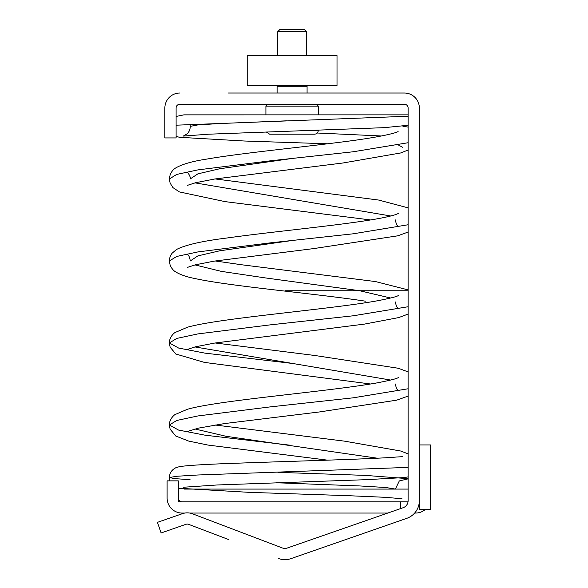 <?xml version="1.0" encoding="UTF-8"?>
<svg xmlns="http://www.w3.org/2000/svg" width="588" height="588" viewBox="0 0 588 588"><rect width="100%" height="100%" fill="white"/><g stroke="black" fill="none" stroke-linecap="round" stroke-linejoin="round"><path stroke-width="0.88" d="M247.195 55.595L247.195 85.539L337.012 85.539L337.012 55.595L247.195 55.595M277.742 31.649L279.984 29.4L304.216 29.4L306.466 31.649L277.742 31.649L277.742 55.595M318.299 130.279L318.299 130.448C318.079 132.719 316.829 133.968 314.558 134.189L269.649 134.189L266.239 131.984M316.425 104.245L318.299 106.119L318.299 114.785M307.068 93.022L307.068 86.282L277.132 86.282L277.132 93.022M306.466 86.282L306.466 85.539M306.466 55.595L306.466 31.649M228.482 527.487L192.577 513.831A14.972 14.972 0 0 0 182.339 513.692L157.43 522.357L161.119 532.956L186.028 524.29A3.741 3.741 0 0 1 188.586 524.327L228.482 539.497M192.577 513.831L282.24 547.92A7.482 7.482 0 0 0 287.363 547.994L403.089 507.731A7.482 7.482 0 0 0 408.116 500.66L408.116 107.994A3.741 3.741 0 0 0 404.375 104.245A3.741 3.741 0 0 1 408.116 107.994M406.778 518.337L291.053 558.6L406.778 518.337A18.713 18.713 0 0 0 419.347 500.66L419.347 107.994A14.972 14.972 0 0 0 404.375 93.022L359.466 93.022M287.363 547.994A7.482 7.482 0 0 1 282.24 547.92M278.249 558.416A18.713 18.713 0 0 0 291.053 558.6M404.375 104.245L179.832 104.245A3.741 3.741 0 0 0 176.091 107.994L176.091 137.93L164.861 137.93L164.861 107.994L164.861 137.93M404.375 93.022L228.482 93.022M186.028 524.29A3.741 3.741 0 0 1 188.586 524.327M176.091 107.994A3.741 3.741 0 0 1 179.832 104.245M179.832 93.022A14.972 14.972 0 0 0 164.861 107.994M419.347 444.94L419.347 509.311L430.57 509.311L430.57 444.94L419.347 444.94L419.347 107.994M167.11 480.866L167.11 498.08L167.11 480.866L178.333 480.866L178.333 501.821L408.028 501.821A7.482 7.482 0 0 0 408.116 500.66M425.499 509.311A14.972 14.972 0 0 1 415.598 513.052L414.658 513.052M182.074 513.052L184.852 513.052L182.074 513.052A14.972 14.972 0 0 1 167.11 498.08M189.659 513.052L387.801 513.052M400.634 501.821L400.634 508.591M182.074 501.821A3.741 3.741 0 0 1 178.333 498.08M408.116 489.091L184.118 489.084L395.393 489.084L399.303 480.925L408.116 478.852M395.393 489.084L385.853 487.511L359.43 485.931L277.315 482.785L359.43 485.931L385.853 487.511L395.393 489.084L408.116 489.084M377.437 458.214L226.012 436.281L194.907 428.968L226.012 436.281L377.437 458.214M390.719 380.061L194.907 346.935L390.719 380.061M359.907 290.788L390.719 298.028L359.709 290.751L285.018 290.751M398.385 295.499C396.959 296.653 389.366 298.52 375.6 301.115C325.678 309.803 218.707 318.218 187.396 327.251L174.864 332.61C170.638 335.704 168.925 341.224 169.366 342.966L176.723 338.438L197.906 333.911L270.333 324.855L353.16 315.793L408.116 306.738L353.16 315.793L270.333 324.855L197.906 333.911L176.723 338.438L169.366 342.966L178.59 348.045L204.889 353.123L291.001 363.281L204.889 353.123L178.59 348.045L169.366 342.966L170.101 347.118L175.783 353.998L204.528 362.428L370.55 383.993M398.377 377.54L398.392 377.533C396.937 378.694 389.33 380.561 375.578 383.155C325.642 391.843 218.662 400.259 187.381 409.285L174.864 414.643C170.645 417.73 168.918 423.264 169.366 424.999L176.731 420.471L197.921 415.944L270.34 406.881L353.168 397.826L408.116 388.771L353.168 397.826L270.34 406.881L197.921 415.944L176.731 420.471L169.366 424.999L178.583 430.078L204.867 435.157L290.986 445.307L204.867 435.157L178.583 430.078L169.366 424.999L170.086 429.1L175.724 435.995L188.733 441.103L208.027 445.072L327.648 460.161M402.633 456.67L396.812 457.001C373.931 459.052 292.986 461.139 236.824 463.212C206.609 464.241 187.513 465.38 179.524 466.637L176.018 467.658C171.762 469.768 169.542 473.061 169.366 477.537L176.723 476.265L197.906 474.994L408.116 467.394L197.906 474.994L176.723 476.265L169.366 477.537L174.658 478.617L190.071 479.698L174.658 478.617L169.366 477.537L169.895 480.866M276.426 482.814L286.444 483.108L276.426 482.814M408.116 114.851L183.816 114.866L176.091 116.461M185.646 114.858L208.902 114.858M359.716 290.722L264.659 277.815L221.25 271.355L194.981 264.901M187.315 254.501C188.689 255.06 189.681 257.206 190.291 260.94L197.921 255.876L219.677 250.804L291.001 240.668M390.792 215.994L194.981 182.868M187.315 172.468C187.881 172.041 191.056 177.752 190.291 178.914L197.906 173.842L219.662 168.771L290.986 158.635M381.516 135.99L317.277 133.013M190.071 124.252L190.291 126.369L197.494 124.987L218.089 123.605L286.444 120.834M408.116 116.226L176.091 125.193M408.116 142.73L353.153 151.778L270.311 160.833L197.891 169.895L176.716 174.423L169.366 178.95L170.094 183.052L173.012 187.675L179.465 191.938L225.064 201.625L370.543 219.949M408.116 224.756L353.153 233.811L270.326 242.866L197.906 251.921L176.716 256.449L169.366 260.976L170.116 265.144C171.645 268.444 173.475 270.686 175.599 271.862C180.42 274.794 186.977 277.036 195.267 278.602C230.018 286.253 316.212 293.662 365.368 301.166M318.299 106.119L265.908 106.119L265.908 114.792M313.257 130.448L318.299 130.448M408.116 290.751L359.907 290.751M265.908 106.119L267.775 104.245M277.742 86.282L277.742 85.539M277.94 472.348L365.523 475.398L408.116 478.676M215.157 425.014L344.671 441.176L400.935 451.062L408.116 453.921M215.157 342.98L315.102 355.527L398.326 368.272L408.116 371.903M178.333 488.216L249.15 492.347L347.082 495.64L384.559 497.286L401.986 498.705M183.302 487.246L217.42 484.96L366.758 479.661L404.529 477.544L408.116 476.861M187.322 431.474L198.597 428.101L224.344 423.595L319.387 411.96L396.657 400.171L408.116 396.091M398.392 390.461C397.003 389.859 396.003 387.712 395.408 384.015M187.315 349.441L195.532 346.78L214.561 343.076L364.486 324.098L398.73 317.579L408.116 314.058M398.385 308.428C397.018 307.884 396.025 305.738 395.408 301.982M190.291 126.369C190.189 129.411 189.152 131.881 187.175 133.792L183.309 136.078L208.549 134.204L384.236 127.662L408.116 125.273M176.091 136.32L179.413 137.291L244.343 141.01L327.648 143.781M402.633 147.279L398.466 145.038M187.315 185.396L195.532 182.736L214.627 179.017L342.958 162.994L400.597 152.983L408.116 150.028M398.392 226.417C396.996 225.843 396.003 223.683 395.408 219.927M187.307 267.43L195.378 264.806L214.164 261.131L313.852 248.57L397.826 235.81L408.116 232.039M408.116 289.891L375.475 281.556L241.778 264.784L215.157 260.969M408.116 127.082L402.92 126.28M169.366 178.95L170.138 174.702C171.696 171.387 173.541 169.146 175.68 167.984C182.192 164.184 192.644 161.208 207.02 159.047C239 153.475 294.639 147.985 338.298 142.458C365.927 139.04 384.89 135.799 395.187 132.726L398.127 131.609M408.116 207.858L378.672 200.06L215.157 178.936M169.366 260.976C169.462 257.897 170.417 255.273 172.233 253.105L176.459 249.518C185.396 244.924 202.081 241.102 226.498 238.066C264.041 232.76 318.189 227.46 355.791 222.168C374.982 219.493 388.212 216.987 395.489 214.649L398.385 213.488"/></g></svg>
